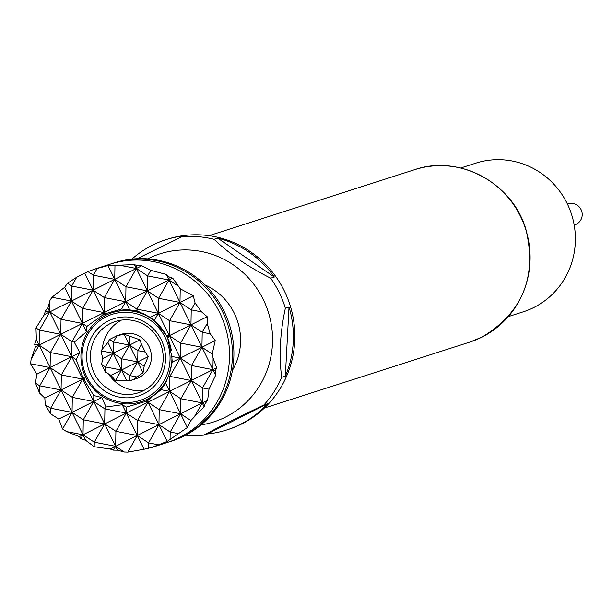 <?xml version="1.0" encoding="UTF-8"?>
<svg xmlns="http://www.w3.org/2000/svg" width="612" height="612" viewBox="0 0 612 612"><rect width="100%" height="100%" fill="white"/><g stroke="black" fill="none" stroke-linecap="round" stroke-linejoin="round"><path stroke-width="0.92" d="M168.583 442.055A93.628 90.744 -107.8 0 0 170.052 441.596A93.628 90.744 -107.8 0 0 182.59 436.478A93.628 90.744 -107.8 0 0 225.453 318.141A93.628 90.744 -107.8 0 0 112.807 263.305A93.628 90.744 -107.8 0 0 111.346 263.787M100.934 350.852L102.762 358.494L101.584 364.392L105.348 372.088L110.994 375.301L137.715 361.906L129.912 375.6L121.474 370.046L113.243 353.239L113.442 341.993L117.014 335.72L116.318 335.934L121.497 334.267A23.409 22.69 -107.8 0 1 149.657 347.976A23.409 22.69 -107.8 0 1 138.947 377.558A23.409 22.69 -107.8 0 1 135.81 378.843L130.631 380.503L133.867 379.188L143.032 372.754L144.187 366.167L148.196 356.651L145.251 352.076L141.487 344.388L139.964 339.844L124.167 334.251L117.014 335.72L109.586 339.446L107.926 342.391L100.934 350.852L113.243 353.239L129.484 345.099L121.681 358.793L113.243 353.239L105.44 366.932L121.474 370.046L121.681 358.793L137.715 361.906L129.484 345.099L139.964 339.844M143.935 390.418A37.454 36.299 72.2 0 1 108.546 374.047M102.617 359.022A37.454 36.299 72.2 0 1 102.434 357.791M102.311 348.664A37.454 36.299 72.2 0 1 121.367 320.13M110.336 323.541A37.454 36.299 -107.8 0 0 93.185 370.88A37.454 36.299 -107.8 0 0 138.251 392.812A37.454 36.299 -107.8 0 0 143.262 390.762A37.454 36.299 -107.8 0 0 160.405 343.424A37.454 36.299 -107.8 0 0 115.347 321.491A37.454 36.299 -107.8 0 0 110.336 323.541M143.904 393.799A40.576 39.321 72.2 0 1 90.89 375.026A40.576 39.321 72.2 0 1 108.232 320.979A40.576 39.321 72.2 0 1 161.247 339.752A40.576 39.321 72.2 0 1 143.904 393.799M574.171 224.987L574.936 224.742A10.924 10.588 -107.8 0 0 581.4 210.337A10.924 10.588 -107.8 0 0 568.257 203.941L567.492 204.186M171.941 357.561A46.818 45.372 72.2 0 1 147.018 399.284A46.818 45.372 72.2 0 1 140.745 401.839A46.818 45.372 72.2 0 1 84.418 374.429A46.818 45.372 72.2 0 1 105.853 315.257A46.818 45.372 72.2 0 1 112.118 312.694A46.818 45.372 72.2 0 1 171.368 350.737M166.839 380.718A46.818 45.372 72.2 0 1 147.798 399.032A46.818 45.372 72.2 0 1 141.525 401.587A46.818 45.372 72.2 0 1 141.135 401.717M112.516 312.571A46.818 45.372 72.2 0 1 112.906 312.441A46.818 45.372 72.2 0 1 145.61 314.667M145.962 397.999A45.257 43.857 -107.8 0 0 165.301 337.717A45.257 43.857 -107.8 0 0 106.174 316.771A45.257 43.857 -107.8 0 0 86.828 377.061A45.257 43.857 -107.8 0 0 145.962 397.999M94.432 269.203L109.885 264.246A93.628 90.744 72.2 0 1 222.531 319.074A93.628 90.744 72.2 0 1 179.668 437.419A93.628 90.744 72.2 0 1 167.122 442.537L151.677 447.502L167.175 441.428L187.333 427.528L190.845 420.521L204.133 406.773L204.584 404.456L207.652 400.202L208.99 389.171L215.653 375.255L215.256 371.193L216.64 367.789L213.114 358.135L212.188 353.996L215.233 340.586L210.184 333.792L207.216 323.442L207.193 316.702L201.532 311.837L195.106 303.024L193.277 295.772L180.226 288.757L172.729 278.162L169.057 276.907L166.257 274.428L150.781 270.343L141.793 265.761L136.438 265.356L134.487 264.621L107.987 265.57L94.432 269.203L87.929 271.613L76.722 277.228L71.703 286.034L93.085 290.18L93.353 275.178L87.929 271.613M122.239 404.746L137.295 435.476L137.562 420.475L126.317 413.069L126.424 407.102L122.239 404.746L106.044 406.988L104.943 408.923L93.697 401.518L93.804 395.551L84.28 380.136L84.647 378.139L82.758 377.03L76.217 359.649L79.79 352.673L74.274 342.139L86.491 331.765L86.889 326.387L102.617 315.119L105.035 314.583L105.616 313.612L121.574 308.999L136.927 310.728L150.292 317.322L154.193 320.55L167.382 336.661L171.781 356.452L180.288 358.104L169.884 376.357L168.69 375.577L165.538 383.036L180.594 413.766L180.861 398.764L169.616 391.359L159.212 409.619L147.966 402.214L137.562 420.475L158.944 424.621L159.212 409.619L180.594 413.766L187.333 427.528M112.807 263.305L114.268 262.839A93.628 90.744 72.2 0 1 226.922 317.666A93.628 90.744 72.2 0 1 184.059 436.004A93.628 90.744 72.2 0 1 171.513 441.13L170.052 441.596M185.643 435.193A99.871 96.795 -107.8 0 0 203.674 435.14L207.33 433.969A99.871 96.795 -107.8 0 0 226.83 429.93L228.291 429.456A99.871 96.795 -107.8 0 0 241.671 423.994A99.871 96.795 -107.8 0 0 287.388 297.761A99.871 96.795 -107.8 0 0 167.229 239.277L165.768 239.751A99.871 96.795 -107.8 0 0 152.388 245.213A99.871 96.795 -107.8 0 0 131.909 259.113M226.83 429.93A99.871 96.795 -107.8 0 0 240.202 424.46A99.871 96.795 -107.8 0 0 267.597 403.752L263.933 404.93A99.871 96.795 -107.8 0 0 281.688 377.336L285.353 376.166A99.871 96.795 -107.8 0 0 289.017 307.04L285.36 308.211A99.871 96.795 -107.8 0 0 270.665 278.208L274.321 277.037A99.871 96.795 -107.8 0 0 217.719 238.122L214.062 239.292A99.871 96.795 -107.8 0 0 181.611 236.882L185.268 235.704A99.871 96.795 -107.8 0 0 165.768 239.751M201.027 424.896A88.227 85.512 -107.8 0 0 225.576 417.07A88.227 85.512 -107.8 0 0 263.282 299.536A88.227 85.512 -107.8 0 0 147.997 258.715A88.227 85.512 -107.8 0 0 147.714 258.853M263.933 404.93L230.663 421.041L203.674 435.14M285.36 308.211C280.067 332.637 278.843 355.679 281.688 377.336M214.062 239.292C228.926 253.613 247.791 266.587 270.665 278.208M137.103 258.715L181.611 236.882M508.381 316.588L523.39 311.768A78.022 75.62 -107.8 0 0 533.84 307.499A78.022 75.62 -107.8 0 0 569.558 208.883A78.022 75.62 -107.8 0 0 475.685 163.19L460.675 168.009M205.058 284.955A59.295 57.474 72.2 0 1 232.453 370.298M267.597 403.752L207.33 433.969M217.719 238.122L274.321 277.037M289.017 307.04L285.353 376.166M47.897 308.035L45.334 311.026L49.786 311.89L49.993 300.37L47.897 308.035L60.764 334.297L61.032 319.296L49.786 311.89L39.382 330.143L60.764 334.297L71.742 356.704L72.009 341.703L60.764 334.297L50.36 352.55L71.742 356.704L115.645 446.332L115.913 431.33L137.295 435.476L144.042 449.239L151.677 447.502M134.487 264.621L136.377 268.477L136.438 265.356M119.967 265.287L136.377 268.477L147.354 290.884L147.622 275.882L136.377 268.477L125.973 286.73L147.354 290.884L158.332 313.29L158.6 298.289L147.354 290.884L136.95 309.137L158.332 313.29L191.265 380.511L180.861 398.764L202.243 402.918L202.511 387.916L191.265 380.511L204.133 406.773M84.854 273.38L104.063 312.587L104.331 297.585L93.085 290.18L82.681 308.44L104.063 312.587L105.035 314.583M64.696 287.273L51.944 297.256L71.436 301.035L71.703 286.034L67.504 283.272L64.696 287.273L82.413 323.442L82.681 308.44L71.436 301.035L61.032 319.296L82.413 323.442L86.491 331.765M97.231 268.37L93.353 275.178L114.735 279.332L114.972 265.654M107.987 265.57L125.712 301.739L125.973 286.73L114.735 279.332L104.331 297.585L125.712 301.739L129.79 310.062M36.376 339.545L34.662 344.288L39.114 345.153L39.382 330.143L35.97 327.902L36.376 339.545L50.092 367.56L50.36 352.55L39.114 345.153L31.128 359.168L30.6 363.773L50.092 367.56L83.025 434.772L83.293 419.771L104.675 423.925L94.271 442.178L115.645 446.332L117.542 450.187L124.282 452.016L127.809 452.123L144.042 449.239M150.781 270.343L147.622 275.882L169.004 280.028L169.057 276.907M166.257 274.428L179.982 302.435L180.226 288.757M177.641 285.712L169.004 280.028L158.6 298.289L179.982 302.435L212.915 369.656L213.114 358.135M146.987 400.217L147.966 402.214L148.005 400.133L145.006 401.64L147.966 402.214L158.944 424.621L148.54 442.881L158.852 444.878M30.6 363.773L36.797 374.223L35.496 383.051L39.558 393.049L44.837 398.106L45.242 404.654L50.666 408.219L72.048 412.366L72.315 397.364L93.697 401.518L83.293 419.771L72.048 412.366L62.562 429.012L66.609 431.59L83.025 434.772L126.317 413.069L115.913 431.33L104.675 423.925L104.943 408.923L126.317 413.069L169.616 391.359L169.884 376.357L191.265 380.511L191.533 365.509L180.288 358.104L180.555 343.103L190.959 324.842L202.205 332.247L207.216 323.442M165.538 383.036L161.109 389.714L169.616 391.359L212.915 369.656L215.653 375.255M212.188 353.996L201.937 347.249L191.533 365.509L212.915 369.656L202.511 387.916L208.99 389.171M45.242 404.654L50.566 413.819L50.666 408.219L61.07 389.966L72.315 397.364L82.719 379.111L84.28 380.136M167.872 338.229L169.31 335.697L180.555 343.103L201.937 347.249L202.205 332.247L210.184 333.792M201.532 311.837L191.227 309.84L190.959 324.842L167.382 336.661M207.193 316.702L190.959 324.842L169.578 320.696L169.31 335.697L166.349 335.124M82.758 377.03L82.719 379.111L61.338 374.957L61.07 389.966L39.688 385.812L39.558 393.049M84.647 378.139L44.837 398.106M66.609 431.59L79.3 436.647L80.861 438.575L85.772 440.38L94.187 446.729L110.236 449.04L113.48 450.126L117.542 450.187M50.566 413.819L58.752 419.036L62.562 429.012M34.662 344.288L35.389 347.019L31.128 359.168M45.334 311.026L44.378 314.606L35.97 327.902M51.944 297.256L49.993 300.37M76.722 277.228L67.504 283.272M171.781 356.452L172.24 362.136L168.69 375.577M161.109 389.714L148.005 400.133M145.006 401.64L126.424 407.102M106.044 406.988L101.737 397.486L93.804 395.551M170.06 439.255L170.19 432.026L158.944 424.621L167.175 441.428M105.616 313.612L104.063 312.587L102.617 315.119M86.889 326.387L82.413 323.442L72.009 341.703L74.274 342.139M148.441 448.481L148.54 442.881L137.295 435.476L127.809 452.123M124.282 452.016L115.645 446.332L113.48 450.126M76.217 359.649L71.742 356.704L61.338 374.957L50.092 367.56L39.688 385.812L35.496 383.051M94.187 446.729L94.271 442.178L83.025 434.772L85.772 440.38M79.3 436.647L83.025 434.772L80.861 438.575M136.927 310.728L136.95 309.137L125.712 301.739L121.574 308.999M190.845 420.521L180.594 413.766L170.19 432.026L178.168 433.571M204.584 404.456L202.243 402.918L194.256 416.933M195.106 303.024L191.227 309.84L179.982 302.435L169.578 320.696L158.332 313.29L154.193 320.55M215.256 371.193L212.915 369.656L216.64 367.789M172.24 362.136L215.233 340.586M58.752 419.036L101.737 397.486M110.236 449.04L207.652 400.202M150.292 317.322L193.277 295.772M36.797 374.223L79.79 352.673M35.389 347.019L172.729 278.162M44.378 314.606L141.793 265.761M143.032 372.754L137.715 361.906L137.914 350.653L129.484 345.099L129.637 336.462M109.586 339.446L113.442 341.993L129.484 345.099L124.167 334.251M102.762 358.494L113.243 353.239L107.926 342.391M105.348 372.088L105.44 366.932L101.584 364.392M110.994 375.301L115.484 380.557L126.791 380.894L121.474 370.046L115.484 380.557M126.791 380.894L129.82 380.748L129.912 375.6L137.249 377.023M129.82 380.748L130.631 380.503M144.187 366.167L137.715 361.906L148.196 356.651M141.487 344.388L137.914 350.653L145.251 352.076M481.896 337.143A90.507 87.723 -107.8 0 0 523.337 222.745A90.507 87.723 -107.8 0 0 414.439 169.738C458.755 154.193 512.183 182.598 525.823 229.064C537.313 276.593 522.686 312.617 481.95 337.12L469.779 342.093A90.507 87.723 -107.8 0 0 481.896 337.143M112.118 312.694L112.906 312.441M414.439 169.738L209.052 235.681M469.779 342.093L264.392 408.036M140.745 401.839L141.525 401.587"/></g></svg>
